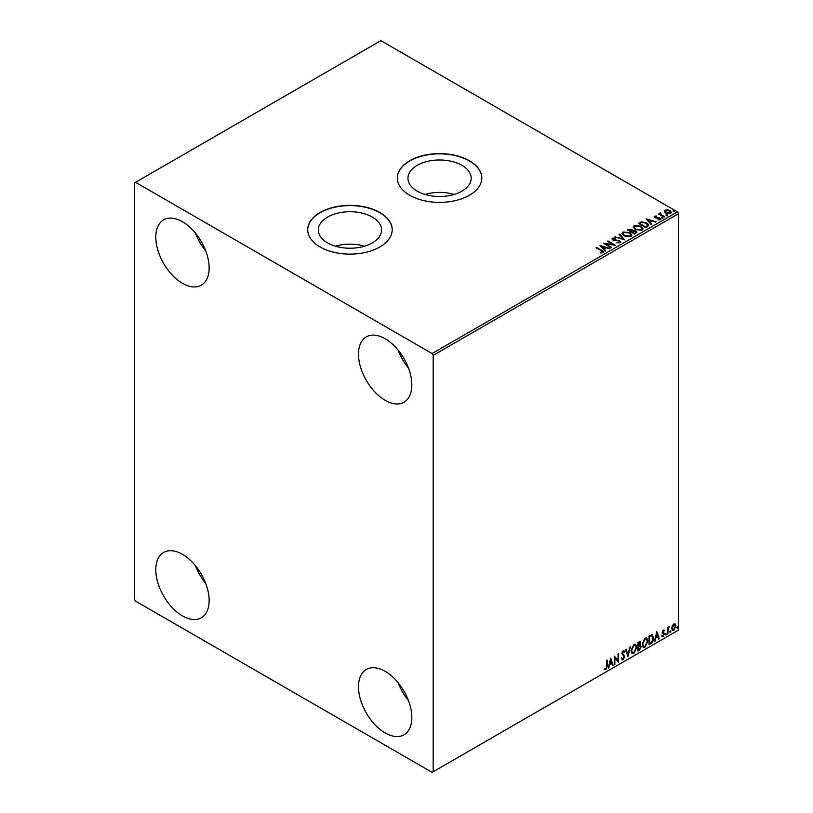 <?xml version="1.0" encoding="UTF-8"?>
<svg xmlns="http://www.w3.org/2000/svg" width="813" height="813" viewBox="0 0 813 813"><rect width="100%" height="100%" fill="white"/><g stroke="black" fill="none" stroke-linecap="round" stroke-linejoin="round"><path stroke-width="1.22" d="M461.926 165.334A31.626 18.252 0 0 0 427.465 161.381A31.626 18.252 0 0 0 407.953 178.24A31.626 18.252 0 0 0 417.211 191.157A31.626 18.252 0 0 0 451.672 195.11A31.626 18.252 0 0 0 471.194 178.24A31.626 18.252 0 0 0 461.926 165.334M454.111 194.449A31.626 18.252 0 0 0 425.026 194.449M372.324 217.071A31.626 18.252 0 0 0 337.862 213.108A31.626 18.252 0 0 0 318.34 229.977A31.626 18.252 0 0 0 327.598 242.884A31.626 18.252 0 0 0 362.059 246.847A31.626 18.252 0 0 0 381.582 229.977A31.626 18.252 0 0 0 372.324 217.071M364.509 246.187A31.626 18.252 0 0 0 335.413 246.187M379.834 212.488A42.246 24.39 0 0 0 333.797 207.203A42.246 24.39 0 0 0 307.721 229.733A42.246 24.39 0 0 0 320.088 246.979A42.246 24.39 0 0 0 366.124 252.264A42.246 24.39 0 0 0 392.201 229.733A42.246 24.39 0 0 0 379.834 212.488M392.201 229.855A42.246 24.39 0 0 0 379.834 212.732A42.246 24.39 0 0 0 333.889 207.427A42.246 24.39 0 0 0 307.721 229.855M469.436 160.75A42.246 24.39 0 0 0 423.4 155.466A42.246 24.39 0 0 0 397.323 177.996A42.246 24.39 0 0 0 409.701 195.242A42.246 24.39 0 0 0 455.737 200.526A42.246 24.39 0 0 0 481.814 177.996A42.246 24.39 0 0 0 469.436 160.75M481.814 178.118A42.246 24.39 0 0 0 469.436 160.994A42.246 24.39 0 0 0 423.502 155.69A42.246 24.39 0 0 0 397.323 178.118M385.169 732.93A37.713 21.778 60 0 1 360.525 699.698A37.713 21.778 60 0 1 366.307 669.475A37.713 21.778 60 0 1 385.169 671.345A37.713 21.778 60 0 1 409.803 704.576A37.713 21.778 60 0 1 404.02 734.8A37.713 21.778 60 0 1 385.169 732.93M408.472 700.623A37.713 21.778 60 0 1 398.126 682.707M182.478 283.32A37.713 21.778 60 0 1 157.834 250.079A37.713 21.778 60 0 1 163.616 219.856A37.713 21.778 60 0 1 182.478 221.725A37.713 21.778 60 0 1 207.112 254.967A37.713 21.778 60 0 1 201.329 285.19A37.713 21.778 60 0 1 182.478 283.32M205.78 251.014A37.713 21.778 60 0 1 195.435 233.097M385.169 400.342A37.713 21.778 60 0 1 360.525 367.1A37.713 21.778 60 0 1 366.307 336.877A37.713 21.778 60 0 1 385.169 338.747A37.713 21.778 60 0 1 409.803 371.988A37.713 21.778 60 0 1 404.02 402.211A37.713 21.778 60 0 1 385.169 400.342M408.472 368.035A37.713 21.778 60 0 1 398.126 350.118M182.478 615.908A37.713 21.778 60 0 1 157.834 582.677A37.713 21.778 60 0 1 163.616 552.454A37.713 21.778 60 0 1 182.478 554.324A37.713 21.778 60 0 1 207.112 587.555A37.713 21.778 60 0 1 201.329 617.778A37.713 21.778 60 0 1 182.478 615.908M205.78 583.602A37.713 21.778 60 0 1 195.435 565.685M134.47 182.925L134.47 599.283L135.537 601.132L432.099 772.35L433.166 771.73L433.166 355.372L432.099 353.533L135.537 182.305L134.47 182.925M672.29 625.847L673.845 623.906L675.39 624.049L675.949 625.969L673.845 630.431L672.585 630.553L671.731 628.408L672.29 625.847M675.085 623.805L675.949 625.969M667.331 634.079L667.331 627.778L667.9 627.443L667.9 628.378L669.343 626.721L667.991 629.414L667.9 633.744L667.331 634.079M663.347 629.963L664.455 630.227L662.829 631.884L664.455 634.028L663.245 636.549L662.067 636.376L663.886 634.394L662.26 632.25L663.347 629.963L664.455 630.227L663.723 630.644M664.119 630.959L662.961 630.471L662.829 631.884M662.402 631.64L664.455 634.028M664.028 633.784L663.245 636.549L662.067 636.376M662.392 635.603L663.184 635.807M663.743 633.866L662.443 633.114M651.955 634.648L653.642 637.778C653.723 640.217 652.768 642.168 650.776 643.632L649.048 644.638L649.048 636.01L652.595 634.801M639.963 641.498L639.587 644.953L641.193 646.721L639.435 650.187L637.941 651.05L637.941 642.422L640.197 641.569L640.715 642.961L640.014 645.197L640.644 645.309M627.89 656.853L625.492 649.607L626.122 649.252L627.931 654.739L630.38 646.792L627.89 656.853M614.862 664.373L614.293 664.699L614.293 656.081L618.022 660.349L618.022 653.926L618.602 653.591L618.602 662.209L614.862 657.951L614.862 664.373L614.293 664.211M606.732 666.182L606.732 660.441L607.301 660.115L607.301 665.938L605.939 669.749L604.526 669.566L604.821 668.733L605.929 668.865L606.732 666.182M433.166 771.73L678.53 630.075L678.53 213.717L433.166 355.372M610.654 658.174L613.144 665.359L612.514 665.725L611.752 663.408L609.648 664.617L608.256 668.184L610.654 658.174M624.181 652.138L622.758 651.365L623.754 651.894L622.758 651.365L622.006 652.89L624.303 656.315L623.154 659.81L621.467 658.896L621.935 658.184L623.104 658.947L624.15 656.884L621.854 653.5L623.185 650.725L624.628 651.345L624.181 652.138L623.185 651.609L622.433 653.134L624.73 656.569L623.154 659.81L622.179 659.882M621.935 658.184L623.104 658.947M623.185 650.725L624.628 651.345L623.856 651.701M631.04 650.756L633.886 644.546L635.614 644.394L636.792 647.392L633.927 653.581L632.229 653.723L631.04 650.756M642.148 644.343L644.983 638.134L646.721 637.981L647.89 640.99L645.034 647.178L643.337 647.311L642.148 644.343M656.802 631.538L659.292 638.723L658.662 639.079L657.9 636.762L655.796 637.971L654.404 641.538L656.802 631.538M665.512 634.526L665.989 633.53L665.989 634.963L665.085 634.272M665.989 633.53L666.467 633.967L665.562 634.719M669.912 631.975L670.39 630.979L670.39 632.423L669.485 631.731M670.39 630.979L670.867 631.427L669.963 632.179M677.097 627.829L677.575 626.843L677.575 628.276L676.67 627.585M677.575 626.843L678.052 627.28L677.148 628.032M664.445 211.553L665.085 210.14L667.534 209.764L670.034 210.567L671.467 212.376L670.735 213.402L665.817 212.996L664.373 211.167M664.13 217.101L658.672 213.951L660.054 214.083L660.776 212.843L661.091 214.581L664.699 216.776L664.13 217.101M659.099 214.205L660.054 214.581L660.146 212.996L660.776 212.843M660.725 213.433L661.091 215.079L664.272 217.02M654.262 217.01L654.597 216.197L656.477 216.004L655.298 216.563L655.481 217.305L659.78 217.914L660.146 219.52L658.225 219.774L658.042 219.297L659.404 219.175L659.231 218.26L655.959 218.036L654.932 217.66L654.597 216.197L654.201 216.756M655.298 216.563L655.481 217.803L656.111 217.518M660.573 218.921L660.146 219.52M658.042 219.784L659.404 219.662L659.231 218.26M647.575 226.664L645.847 227.66L638.378 223.351L641.548 221.827L646.802 222.904L648.794 225.221L647.575 226.664M634.74 234.073L627.27 229.764L631.894 229.225L632.788 230.546L635.878 230.973L636.914 232.294L634.74 234.073M632.809 230.353L632.788 231.044L635.878 230.973M624.689 239.876L614.821 236.949L622.931 238.809L619.079 234.49L619.709 234.134L624.689 239.876M611.661 247.396L611.091 247.731L603.622 243.412L612.931 244.479L607.362 241.258L607.931 240.933L615.4 245.241L606.112 244.185L611.661 247.396M600.37 252.975L602.159 252.721L601.031 250.648L596.061 247.782L596.63 247.447L601.681 250.363C603.266 251.014 603.683 251.776 602.931 252.66L600.655 252.975L600.37 252.477L602.321 252.081M603.439 251.979L602.931 252.66M432.099 353.533L677.463 211.868L380.901 40.65L135.537 182.305M599.984 245.516L609.943 248.392L606.152 247.813L604.059 249.022L605.685 250.851L605.055 251.207L599.984 245.516M620.136 242.721L616.833 242.752L619.333 242.304L619.11 240.973L612.738 239.947L612.331 238.168L615.035 238.067L615.045 238.595L613.083 238.616L613.276 239.591L619.699 240.648L620.136 242.721L620.685 241.949M616.915 242.772L619.333 242.802L619.11 240.973M611.864 238.87L612.331 238.168L615.035 238.067M613.083 238.616L613.276 240.089L614.598 239.957M624.14 235.922L622.097 233.382L623.022 232L629.851 232.579L631.864 235.12L630.918 236.502L624.14 235.922M635.248 229.51L633.205 226.969L634.13 225.587L640.959 226.166L642.971 228.717L642.026 230.089L635.248 229.51M646.132 218.88L656.091 221.746L652.3 221.177L650.207 222.386L651.833 224.205L651.203 224.571L646.132 218.88M661.782 217.854L661.64 217.213L662.88 217.935M666.193 215.313L666.04 214.673L667.148 214.754L667.29 215.394L666.04 215.171L667.148 214.754L667.29 215.394M673.367 211.167L673.225 210.526L674.465 211.248M677.463 211.868L678.53 213.717M596.488 248.026L596.63 247.447M596.63 247.945L603.388 252.213M600.482 246.075L609.374 248.717M605.39 251.014L604.059 249.022M601.833 246.532L603.541 248.93L605.146 247.518L601.833 246.532L603.541 248.443L605.146 247.518M604.516 243.93L612.931 244.479M607.789 241.512L607.931 240.933M607.931 241.42L614.516 245.221M611.234 247.64L606.112 244.185M619.333 242.802L619.11 241.461L619.333 242.802M613.083 239.103L613.276 240.089L613.083 239.103M614.598 240.445L616.041 239.977M616.041 240.465L619.699 240.648M619.699 241.136L620.644 242.172M615.39 237.122L615.451 236.593M615.451 237.081L622.931 238.809M619.374 234.815L619.709 234.134M619.709 234.622L624.282 239.764M622.118 233.636L623.022 232M623.022 232.488L629.851 232.579M629.851 233.077L631.843 235.364M623.104 233.819L624.719 236.075L630.136 236.563L630.888 235.15M629.272 232.914L623.815 232.427L623.073 233.544L624.719 235.587L630.136 236.075L630.908 234.906L629.272 232.914M627.697 230.008L631.894 229.225M631.894 229.723L632.788 231.044M635.878 231.461L636.884 232.538M635.207 233.412L635.949 232.132L635.299 231.309L631.772 231.695L634.547 233.798L635.888 232.376M628.612 229.876L631 231.746L631.986 230.862L631.295 231.085L631.335 229.571L628.612 229.876L631.295 231.583L631.335 230.059M634.547 233.798L635.207 232.925M631.772 231.695L634.547 233.301M633.225 227.223L634.13 225.587M634.13 226.075L640.959 226.166M640.959 226.664L642.951 228.951M634.201 227.406L635.817 229.662L641.233 230.15L641.985 228.748M640.38 226.502L634.923 226.014L634.181 227.142L635.817 229.175L641.233 229.662L642.016 228.494L640.38 226.502M638.805 223.595L641.548 221.827M641.548 222.325L646.802 222.904M646.802 223.402L648.764 225.475M647.615 226.034L646.223 223.24L641.955 222.416L639.719 223.463L645.654 227.386L647.737 225.272M639.719 223.463L645.654 226.888L647.778 225.516M646.63 219.429L655.522 222.071M651.538 224.378L650.207 222.386M647.981 219.886L649.678 222.295L651.294 220.872L647.981 219.886L649.678 221.797L651.294 220.872M654.597 216.695L656.477 216.502M655.298 217.061L655.481 217.803L655.298 217.061M656.111 218.006L658.743 217.528M658.743 218.026L659.78 217.914M659.78 218.402L660.146 220.008M659.404 219.662L659.231 218.748L659.404 219.662M661.782 218.341L661.64 217.711M662.737 217.793L662.88 218.433M660.054 214.581L660.146 213.484M660.725 213.931L661.091 215.079L660.725 213.931M666.193 215.801L666.04 215.171M667.148 215.252L667.29 215.882M664.445 212.051L665.085 210.14M665.085 210.638L667.534 209.764M667.534 210.262L670.034 210.567M670.034 211.055L671.436 212.62M665.756 211.024L666.396 213.158L670.064 213.504L670.532 212.508M665.308 211.512L665.756 210.526L666.396 212.671L670.573 212.752M670.064 213.504L669.465 210.902L665.756 210.526M673.367 211.654L673.225 211.024M674.323 211.106L674.465 211.736M606.874 660.359L606.874 665.695L605.939 669.749M605.512 669.495L604.1 669.323M610.553 658.581L613.144 665.359M609.648 664.617L611.752 663.408M609.222 664.373L608.886 667.819M610.695 660.227L609.476 663.347L611.508 662.666L610.695 660.227L609.902 663.591M614.293 656.132L618.022 660.349M618.175 653.835L618.175 661.934M614.435 664.119L614.862 657.951M622.728 659.556L621.975 659.719M621.508 657.941L622.677 658.703L621.508 657.941M623.815 650.583L624.201 651.101M625.827 649.414L627.931 654.739M629.811 647.118L627.656 656.142M635.4 644.292L636.792 647.392M636.366 647.148L633.927 653.581M633.5 653.337L632.016 653.581M635.075 645.237L633.479 645.166L631.193 650.176L632.362 652.666M636.213 647.727L635.278 645.329L633.906 645.42L631.62 650.42L632.565 652.809L633.906 652.717L636.213 647.727M639.587 644.953L641.193 646.721M640.766 646.477L639.435 650.187M639.008 649.943L637.941 650.552M640.197 646.802L639.292 645.786L638.083 646.376L638.51 649.831L640.624 647.057L639.719 646.03L638.51 646.63L638.51 649.831M639.801 645.847L639.292 645.786L639.801 645.847M640.136 643.307L638.083 642.727L638.51 645.746L640.136 643.307L638.51 642.981L638.51 645.746M646.498 637.88L647.89 640.99M647.463 640.735L645.034 647.178M644.607 646.924L643.124 647.168M646.183 638.835L644.587 638.754L642.3 643.764L643.469 646.254M647.321 641.315L646.386 638.927L645.014 639.008L642.727 644.008L643.672 646.396L645.014 646.305L647.321 641.315M651.528 634.404L653.215 637.534C653.296 639.973 652.341 641.924 650.349 643.388L650.776 643.632M650.349 643.388L649.048 644.14M652.026 635.664L649.191 636.325L649.617 643.418L651.772 641.955L653.063 638.114L651.65 635.634L649.617 636.569L649.617 643.418M651.223 635.39L651.823 635.512M656.701 631.945L659.292 638.723M655.796 637.971L657.9 636.762M655.369 637.727L655.034 641.183M656.843 633.591L655.613 636.701L657.646 636.02L656.843 633.591L656.04 636.945M663.693 630.715L662.961 630.471L663.693 630.715M663.113 632.453L663.845 632.921M662.819 636.305L661.64 636.132M661.965 635.36L662.758 635.563M662.016 632.87L663.134 633.571M667.473 627.697L667.9 628.378M668.794 626.833L669.069 627.555M667.768 628.297L667.991 629.414M667.564 629.171L667.9 633.744M675.522 625.725L673.845 630.431M673.418 630.187L672.381 630.4M674.485 624.536L673.408 624.435L671.884 627.829L673.408 629.414M671.884 627.829L673.835 629.658L672.737 629.567M673.835 629.658L675.369 626.305L673.835 624.679L672.31 628.073M674.272 624.374L673.408 624.435"/></g></svg>
